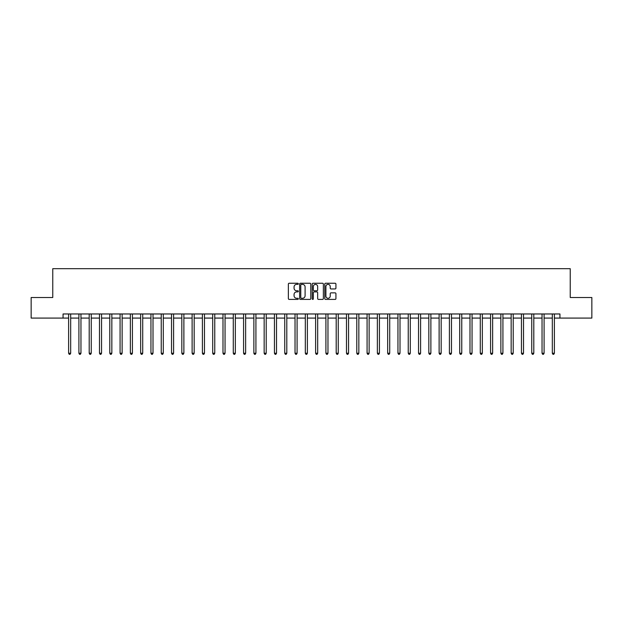 <?xml version="1.0" encoding="UTF-8"?>
<svg xmlns="http://www.w3.org/2000/svg" width="623" height="623" viewBox="0 0 623 623"><rect width="100%" height="100%" fill="white"/><g stroke="black" fill="none" stroke-linecap="round" stroke-linejoin="round"><path stroke-width="0.93" d="M298.324 283.815A0.568 0.568 0 0 0 297.763 283.247L289.173 283.247A0.81 0.81 0 0 0 288.363 284.057L288.363 298.604A0.81 0.81 0 0 0 289.173 299.406L297.763 299.406A0.568 0.568 0 0 0 298.324 298.845A0.568 0.568 0 0 0 297.763 298.277L296.649 298.277A2.585 2.585 0 0 1 294.064 295.691L294.064 294.477A2.585 2.585 0 0 1 296.649 291.891L297.763 291.891A0.568 0.568 0 0 0 298.324 291.33A0.568 0.568 0 0 0 297.763 290.762L296.649 290.762A2.585 2.585 0 0 1 294.064 288.176L294.064 286.962A2.585 2.585 0 0 1 296.649 284.376L297.763 284.376A0.568 0.568 0 0 0 298.324 283.815M335.119 288.947A0.81 0.81 0 0 0 335.929 288.138L335.929 284.057A0.81 0.81 0 0 0 335.119 283.247L325.58 283.247A0.81 0.81 0 0 0 324.778 284.057L324.778 298.604A0.81 0.81 0 0 0 325.58 299.406L335.119 299.406A0.81 0.81 0 0 0 335.929 298.604L335.929 293.674A0.81 0.81 0 0 0 335.119 292.865L331.039 292.865A0.81 0.81 0 0 0 330.229 293.674L330.229 296.12A2.165 2.165 0 0 1 328.064 298.277A2.165 2.165 0 0 1 325.907 296.12L325.907 286.541A2.165 2.165 0 0 1 328.064 284.376A2.165 2.165 0 0 1 330.229 286.541L330.229 288.138A0.81 0.81 0 0 0 331.039 288.947L335.119 288.947M63.055 318.088L31.15 318.088L31.15 297.506L52.76 297.506L52.76 268.684L570.24 268.684L570.24 297.506L591.85 297.506L591.85 318.088L559.945 318.088L559.945 313.969L63.055 313.969L63.055 318.088L68.616 318.088M310.791 284.057A0.81 0.81 0 0 0 309.981 283.247L300.45 283.247A0.81 0.81 0 0 0 299.64 284.057L299.64 298.604A0.81 0.81 0 0 0 300.45 299.406L309.981 299.406A0.81 0.81 0 0 0 310.791 298.604L310.791 284.057M313.019 283.247L322.55 283.247A0.81 0.81 0 0 1 323.36 284.057L323.36 298.604A0.81 0.81 0 0 1 322.55 299.406L318.47 299.406A0.81 0.81 0 0 1 317.66 298.604L317.66 292.701A0.81 0.81 0 0 0 316.858 291.891L314.148 291.891A0.81 0.81 0 0 0 313.338 292.701L313.338 298.845A0.568 0.568 0 0 1 312.769 299.406A0.568 0.568 0 0 1 312.209 298.845L312.209 284.057A0.81 0.81 0 0 1 313.019 283.247M70.672 318.088L78.903 318.088M80.959 318.088L89.198 318.088M91.254 318.088L99.485 318.088M101.549 318.088L109.78 318.088M111.836 318.088L120.075 318.088M122.131 318.088L130.363 318.088M132.419 318.088L140.658 318.088M142.714 318.088L150.945 318.088M153.009 318.088L161.24 318.088M163.296 318.088L171.527 318.088M173.591 318.088L181.823 318.088M183.878 318.088L192.118 318.088M194.174 318.088L202.405 318.088M204.469 318.088L212.7 318.088M214.756 318.088L222.987 318.088M225.051 318.088L233.282 318.088M235.338 318.088L243.577 318.088M245.633 318.088L253.865 318.088M255.921 318.088L264.16 318.088M266.216 318.088L274.447 318.088M276.511 318.088L284.742 318.088M286.798 318.088L295.029 318.088M297.093 318.088L305.325 318.088M307.38 318.088L315.62 318.088M317.675 318.088L325.907 318.088M327.971 318.088L336.202 318.088M338.258 318.088L346.489 318.088M348.553 318.088L356.784 318.088M358.84 318.088L367.079 318.088M369.135 318.088L377.367 318.088M379.423 318.088L387.662 318.088M389.718 318.088L397.949 318.088M400.013 318.088L408.244 318.088M410.3 318.088L418.531 318.088M420.595 318.088L428.826 318.088M430.882 318.088L439.122 318.088M441.177 318.088L449.409 318.088M451.473 318.088L459.704 318.088M461.76 318.088L469.991 318.088M472.055 318.088L480.286 318.088M482.342 318.088L490.581 318.088M492.637 318.088L500.869 318.088M502.925 318.088L511.164 318.088M513.22 318.088L521.451 318.088M523.515 318.088L531.746 318.088M533.802 318.088L542.041 318.088M544.097 318.088L552.328 318.088M554.384 318.088L559.945 318.088M301.337 284.376A0.568 0.568 0 0 0 300.769 284.945L300.769 297.716A0.568 0.568 0 0 0 301.337 298.277L302.505 298.277A2.585 2.585 0 0 0 305.099 295.691L305.099 286.962A2.585 2.585 0 0 0 302.505 284.376L301.337 284.376M317.66 286.58A2.165 2.165 0 0 0 315.503 284.415A2.165 2.165 0 0 0 313.338 286.58L313.338 289.952A0.81 0.81 0 0 0 314.148 290.762L316.858 290.762A0.81 0.81 0 0 0 317.66 289.952L317.66 286.58M70.773 313.969L70.734 314.078A0.825 0.825 0 0 0 70.672 314.381L70.672 353.241L68.616 353.241L68.616 314.381A0.825 0.825 0 0 0 68.553 314.078L68.514 313.969M70.672 353.241L70.056 354.316L69.231 354.316L68.616 353.241M81.068 313.969L81.021 314.078A0.825 0.825 0 0 0 80.959 314.381L80.959 353.241L78.903 353.241L78.903 314.381A0.825 0.825 0 0 0 78.848 314.078L78.802 313.969M80.959 353.241L80.344 354.316L79.518 354.316L78.903 353.241M91.355 313.969L91.316 314.078A0.825 0.825 0 0 0 91.254 314.381L91.254 353.241L89.198 353.241L89.198 314.381A0.825 0.825 0 0 0 89.136 314.078L89.097 313.969M91.254 353.241L90.639 354.316L89.813 354.316L89.198 353.241M101.65 313.969L101.604 314.078A0.825 0.825 0 0 0 101.549 314.381L101.549 353.241L99.485 353.241L99.485 314.381A0.825 0.825 0 0 0 99.431 314.078L99.384 313.969M101.549 353.241L100.926 354.316L100.108 354.316L99.485 353.241M111.938 313.969L111.899 314.078A0.825 0.825 0 0 0 111.836 314.381L111.836 353.241L109.78 353.241L109.78 314.381A0.825 0.825 0 0 0 109.718 314.078L109.679 313.969M111.836 353.241L111.221 354.316L110.396 354.316L109.78 353.241M122.233 313.969L122.186 314.078A0.825 0.825 0 0 0 122.131 314.381L122.131 353.241L120.075 353.241L120.075 314.381A0.825 0.825 0 0 0 120.013 314.078L119.966 313.969M122.131 353.241L121.516 354.316L120.691 354.316L120.075 353.241M132.52 313.969L132.481 314.078A0.825 0.825 0 0 0 132.419 314.381L132.419 353.241L130.363 353.241L130.363 314.381A0.825 0.825 0 0 0 130.3 314.078L130.262 313.969M132.419 353.241L131.803 354.316L130.978 354.316L130.363 353.241M142.815 313.969L142.776 314.078A0.825 0.825 0 0 0 142.714 314.381L142.714 353.241L140.658 353.241L140.658 314.381A0.825 0.825 0 0 0 140.596 314.078L140.557 313.969M142.714 353.241L142.099 354.316L141.273 354.316L140.658 353.241M153.11 313.969L153.063 314.078A0.825 0.825 0 0 0 153.009 314.381L153.009 353.241L150.945 353.241L150.945 314.381A0.825 0.825 0 0 0 150.891 314.078L150.844 313.969M153.009 353.241L152.386 354.316L151.568 354.316L150.945 353.241M163.397 313.969L163.358 314.078A0.825 0.825 0 0 0 163.296 314.381L163.296 353.241L161.24 353.241L161.24 314.381A0.825 0.825 0 0 0 161.178 314.078L161.139 313.969M163.296 353.241L162.681 354.316L161.855 354.316L161.24 353.241M173.692 313.969L173.646 314.078A0.825 0.825 0 0 0 173.591 314.381L173.591 353.241L171.527 353.241L171.527 314.381A0.825 0.825 0 0 0 171.473 314.078L171.426 313.969M173.591 353.241L172.968 354.316L172.15 354.316L171.527 353.241M183.98 313.969L183.941 314.078A0.825 0.825 0 0 0 183.878 314.381L183.878 353.241L181.823 353.241L181.823 314.381A0.825 0.825 0 0 0 181.76 314.078L181.721 313.969M183.878 353.241L183.263 354.316L182.438 354.316L181.823 353.241M194.275 313.969L194.236 314.078A0.825 0.825 0 0 0 194.174 314.381L194.174 353.241L192.118 353.241L192.118 314.381A0.825 0.825 0 0 0 192.055 314.078L192.016 313.969M194.174 353.241L193.558 354.316L192.733 354.316L192.118 353.241M204.57 313.969L204.523 314.078A0.825 0.825 0 0 0 204.469 314.381L204.469 353.241L202.405 353.241L202.405 314.381A0.825 0.825 0 0 0 202.35 314.078L202.304 313.969M204.469 353.241L203.846 354.316L203.02 354.316L202.405 353.241M214.857 313.969L214.818 314.078A0.825 0.825 0 0 0 214.756 314.381L214.756 353.241L212.7 353.241L212.7 314.381A0.825 0.825 0 0 0 212.638 314.078L212.599 313.969M214.756 353.241L214.141 354.316L213.315 354.316L212.7 353.241M225.152 313.969L225.105 314.078A0.825 0.825 0 0 0 225.051 314.381L225.051 353.241L222.987 353.241L222.987 314.381A0.825 0.825 0 0 0 222.933 314.078L222.886 313.969M225.051 353.241L224.428 354.316L223.61 354.316L222.987 353.241M235.439 313.969L235.401 314.078A0.825 0.825 0 0 0 235.338 314.381L235.338 353.241L233.282 353.241L233.282 314.381A0.825 0.825 0 0 0 233.22 314.078L233.181 313.969M235.338 353.241L234.723 354.316L233.898 354.316L233.282 353.241M245.735 313.969L245.688 314.078A0.825 0.825 0 0 0 245.633 314.381L245.633 353.241L243.577 353.241L243.577 314.381A0.825 0.825 0 0 0 243.515 314.078L243.468 313.969M245.633 353.241L245.018 354.316L244.193 354.316L243.577 353.241M256.022 313.969L255.983 314.078A0.825 0.825 0 0 0 255.921 314.381L255.921 353.241L253.865 353.241L253.865 314.381A0.825 0.825 0 0 0 253.802 314.078L253.763 313.969M255.921 353.241L255.305 354.316L254.48 354.316L253.865 353.241M266.317 313.969L266.278 314.078A0.825 0.825 0 0 0 266.216 314.381L266.216 353.241L264.16 353.241L264.16 314.381A0.825 0.825 0 0 0 264.097 314.078L264.059 313.969M266.216 353.241L265.6 354.316L264.775 354.316L264.16 353.241M276.612 313.969L276.565 314.078A0.825 0.825 0 0 0 276.511 314.381L276.511 353.241L274.447 353.241L274.447 314.381A0.825 0.825 0 0 0 274.393 314.078L274.346 313.969M276.511 353.241L275.888 354.316L275.07 354.316L274.447 353.241M286.899 313.969L286.86 314.078A0.825 0.825 0 0 0 286.798 314.381L286.798 353.241L284.742 353.241L284.742 314.381A0.825 0.825 0 0 0 284.68 314.078L284.641 313.969M286.798 353.241L286.183 354.316L285.357 354.316L284.742 353.241M297.194 313.969L297.148 314.078A0.825 0.825 0 0 0 297.093 314.381L297.093 353.241L295.029 353.241L295.029 314.381A0.825 0.825 0 0 0 294.975 314.078L294.928 313.969M297.093 353.241L296.47 354.316L295.652 354.316L295.029 353.241M307.482 313.969L307.443 314.078A0.825 0.825 0 0 0 307.38 314.381L307.38 353.241L305.325 353.241L305.325 314.381A0.825 0.825 0 0 0 305.262 314.078L305.223 313.969M307.38 353.241L306.765 354.316L305.94 354.316L305.325 353.241M317.777 313.969L317.738 314.078A0.825 0.825 0 0 0 317.675 314.381L317.675 353.241L315.62 353.241L315.62 314.381A0.825 0.825 0 0 0 315.557 314.078L315.518 313.969M317.675 353.241L317.06 354.316L316.235 354.316L315.62 353.241M328.072 313.969L328.025 314.078A0.825 0.825 0 0 0 327.971 314.381L327.971 353.241L325.907 353.241L325.907 314.381A0.825 0.825 0 0 0 325.852 314.078L325.806 313.969M327.971 353.241L327.348 354.316L326.53 354.316L325.907 353.241M338.359 313.969L338.32 314.078A0.825 0.825 0 0 0 338.258 314.381L338.258 353.241L336.202 353.241L336.202 314.381A0.825 0.825 0 0 0 336.14 314.078L336.101 313.969M338.258 353.241L337.643 354.316L336.817 354.316L336.202 353.241M348.654 313.969L348.607 314.078A0.825 0.825 0 0 0 348.553 314.381L348.553 353.241L346.489 353.241L346.489 314.381A0.825 0.825 0 0 0 346.435 314.078L346.388 313.969M348.553 353.241L347.93 354.316L347.112 354.316L346.489 353.241M358.941 313.969L358.903 314.078A0.825 0.825 0 0 0 358.84 314.381L358.84 353.241L356.784 353.241L356.784 314.381A0.825 0.825 0 0 0 356.722 314.078L356.683 313.969M358.84 353.241L358.225 354.316L357.4 354.316L356.784 353.241M369.237 313.969L369.198 314.078A0.825 0.825 0 0 0 369.135 314.381L369.135 353.241L367.079 353.241L367.079 314.381A0.825 0.825 0 0 0 367.017 314.078L366.978 313.969M369.135 353.241L368.52 354.316L367.695 354.316L367.079 353.241M379.532 313.969L379.485 314.078A0.825 0.825 0 0 0 379.423 314.381L379.423 353.241L377.367 353.241L377.367 314.381A0.825 0.825 0 0 0 377.312 314.078L377.265 313.969M379.423 353.241L378.807 354.316L377.982 354.316L377.367 353.241M389.819 313.969L389.78 314.078A0.825 0.825 0 0 0 389.718 314.381L389.718 353.241L387.662 353.241L387.662 314.381A0.825 0.825 0 0 0 387.599 314.078L387.561 313.969M389.718 353.241L389.102 354.316L388.277 354.316L387.662 353.241M400.114 313.969L400.067 314.078A0.825 0.825 0 0 0 400.013 314.381L400.013 353.241L397.949 353.241L397.949 314.381A0.825 0.825 0 0 0 397.895 314.078L397.848 313.969M400.013 353.241L399.39 354.316L398.572 354.316L397.949 353.241M410.401 313.969L410.362 314.078A0.825 0.825 0 0 0 410.3 314.381L410.3 353.241L408.244 353.241L408.244 314.381A0.825 0.825 0 0 0 408.182 314.078L408.143 313.969M410.3 353.241L409.685 354.316L408.859 354.316L408.244 353.241M420.696 313.969L420.65 314.078A0.825 0.825 0 0 0 420.595 314.381L420.595 353.241L418.531 353.241L418.531 314.381A0.825 0.825 0 0 0 418.477 314.078L418.43 313.969M420.595 353.241L419.98 354.316L419.154 354.316L418.531 353.241M430.984 313.969L430.945 314.078A0.825 0.825 0 0 0 430.882 314.381L430.882 353.241L428.826 353.241L428.826 314.381A0.825 0.825 0 0 0 428.764 314.078L428.725 313.969M430.882 353.241L430.267 354.316L429.442 354.316L428.826 353.241M441.279 313.969L441.24 314.078A0.825 0.825 0 0 0 441.177 314.381L441.177 353.241L439.122 353.241L439.122 314.381A0.825 0.825 0 0 0 439.059 314.078L439.02 313.969M441.177 353.241L440.562 354.316L439.737 354.316L439.122 353.241M451.574 313.969L451.527 314.078A0.825 0.825 0 0 0 451.473 314.381L451.473 353.241L449.409 353.241L449.409 314.381A0.825 0.825 0 0 0 449.354 314.078L449.308 313.969M451.473 353.241L450.85 354.316L450.032 354.316L449.409 353.241M461.861 313.969L461.822 314.078A0.825 0.825 0 0 0 461.76 314.381L461.76 353.241L459.704 353.241L459.704 314.381A0.825 0.825 0 0 0 459.642 314.078L459.603 313.969M461.76 353.241L461.145 354.316L460.319 354.316L459.704 353.241M472.156 313.969L472.109 314.078A0.825 0.825 0 0 0 472.055 314.381L472.055 353.241L469.991 353.241L469.991 314.381A0.825 0.825 0 0 0 469.937 314.078L469.89 313.969M472.055 353.241L471.432 354.316L470.614 354.316L469.991 353.241M482.443 313.969L482.404 314.078A0.825 0.825 0 0 0 482.342 314.381L482.342 353.241L480.286 353.241L480.286 314.381A0.825 0.825 0 0 0 480.224 314.078L480.185 313.969M482.342 353.241L481.727 354.316L480.901 354.316L480.286 353.241M492.738 313.969L492.7 314.078A0.825 0.825 0 0 0 492.637 314.381L492.637 353.241L490.581 353.241L490.581 314.381A0.825 0.825 0 0 0 490.519 314.078L490.48 313.969M492.637 353.241L492.022 354.316L491.197 354.316L490.581 353.241M503.034 313.969L502.987 314.078A0.825 0.825 0 0 0 502.925 314.381L502.925 353.241L500.869 353.241L500.869 314.381A0.825 0.825 0 0 0 500.814 314.078L500.767 313.969M502.925 353.241L502.309 354.316L501.484 354.316L500.869 353.241M513.321 313.969L513.282 314.078A0.825 0.825 0 0 0 513.22 314.381L513.22 353.241L511.164 353.241L511.164 314.381A0.825 0.825 0 0 0 511.101 314.078L511.062 313.969M513.22 353.241L512.604 354.316L511.779 354.316L511.164 353.241M523.616 313.969L523.569 314.078A0.825 0.825 0 0 0 523.515 314.381L523.515 353.241L521.451 353.241L521.451 314.381A0.825 0.825 0 0 0 521.396 314.078L521.35 313.969M523.515 353.241L522.892 354.316L522.074 354.316L521.451 353.241M533.903 313.969L533.864 314.078A0.825 0.825 0 0 0 533.802 314.381L533.802 353.241L531.746 353.241L531.746 314.381A0.825 0.825 0 0 0 531.684 314.078L531.645 313.969M533.802 353.241L533.187 354.316L532.361 354.316L531.746 353.241M544.198 313.969L544.152 314.078A0.825 0.825 0 0 0 544.097 314.381L544.097 353.241L542.041 353.241L542.041 314.381A0.825 0.825 0 0 0 541.979 314.078L541.932 313.969M544.097 353.241L543.482 354.316L542.656 354.316L542.041 353.241M554.486 313.969L554.447 314.078A0.825 0.825 0 0 0 554.384 314.381L554.384 353.241L552.328 353.241L552.328 314.381A0.825 0.825 0 0 0 552.266 314.078L552.227 313.969M554.384 353.241L553.769 354.316L552.944 354.316L552.328 353.241"/></g></svg>
